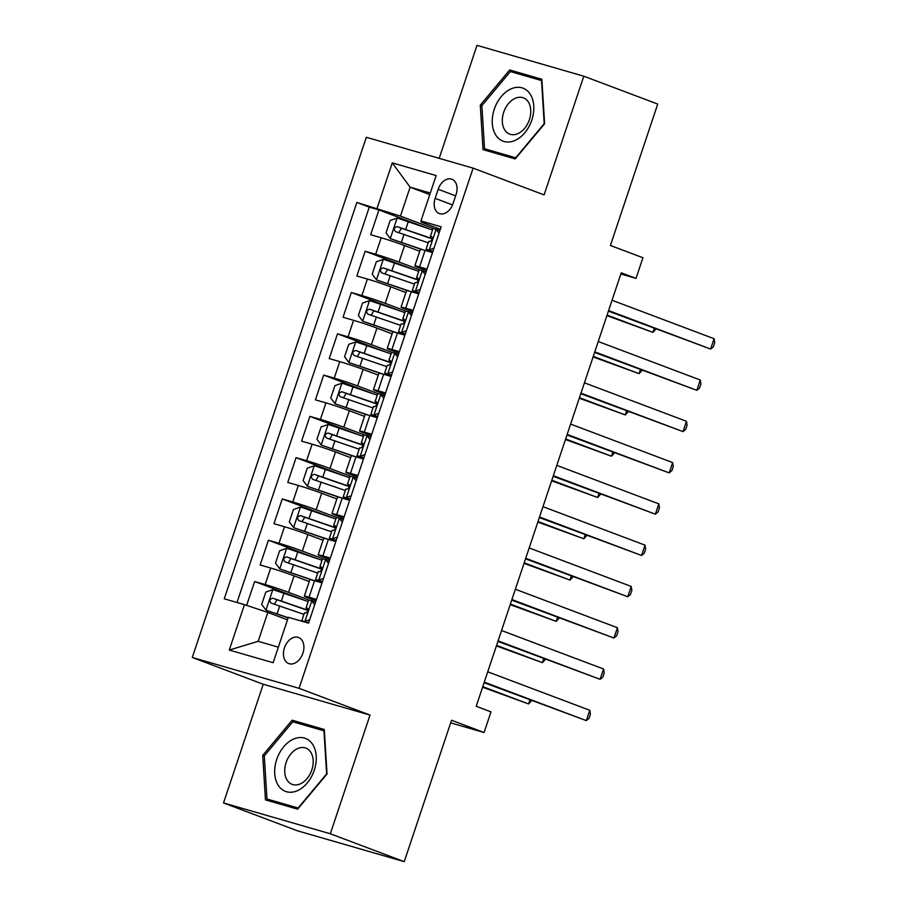 <?xml version="1.0" encoding="UTF-8"?>
<svg xmlns="http://www.w3.org/2000/svg" width="907" height="907" viewBox="0 0 907 907"><rect width="100%" height="100%" fill="white"/><g stroke="black" fill="none" stroke-linecap="round" stroke-linejoin="round"><path stroke-width="1.36" d="M302.915 653.21A13.945 9.603 -69.3 0 0 298.596 637.496A13.945 9.603 -69.3 0 0 284.435 647.87A13.945 9.603 -69.3 0 0 288.755 663.584A13.945 9.603 -69.3 0 0 302.915 653.21M223.519 802.933L297.428 830.801L404.239 861.65L330.318 833.771L370.033 715.079L299.072 688.322L192.273 657.473L263.234 684.241L223.519 802.933L330.318 833.771M299.072 688.322L473.125 168.135L366.326 137.286L192.273 657.473M473.125 168.135L544.087 194.892L583.802 76.199L477.003 45.35L439.192 158.328M583.802 76.199L657.722 104.067L610.411 245.468L642.927 257.735L636.022 278.381L621.238 272.803L476.198 706.292L490.982 711.87L484.077 732.516L451.55 720.249L404.239 861.65M419.737 251.262L404.567 245.548A17.426 0.692 -161.5 0 0 381.201 237.759L370.657 234.709L378.956 209.936L428.07 228.462M419.669 269.832L399.046 262.066A17.426 0.692 -161.5 0 0 375.668 254.266L365.136 251.228L414.261 269.753M365.136 251.228L356.848 276L367.38 279.039A17.426 0.692 -161.5 0 1 390.758 286.839L405.917 292.553M392.107 333.833L376.949 328.119A17.426 0.692 -161.5 0 0 353.571 320.33L343.039 317.28L351.326 292.507L400.44 311.033M378.298 375.124L363.129 369.398A17.426 0.692 -161.5 0 0 339.762 361.61L329.218 358.571L337.506 333.799L386.631 352.324M364.478 416.404L349.32 410.69A17.426 0.692 -161.5 0 0 325.942 402.889L315.409 399.851L323.697 375.079L372.822 393.604M350.669 457.695L335.499 451.969A17.426 0.692 -161.5 0 0 312.133 444.181L301.589 441.131L309.877 416.37L359.002 434.895M336.848 498.975L321.69 493.261A17.426 0.692 -161.5 0 0 298.312 485.46L287.78 482.422L296.067 457.65L345.193 476.175M323.039 540.266L307.87 534.54A17.426 0.692 -161.5 0 0 284.503 526.752L273.971 523.702L282.258 498.941L331.372 517.455M309.23 581.546L294.061 575.832A17.426 0.692 -161.5 0 0 270.683 568.031L260.15 564.993L268.438 540.221L317.563 558.746M316.498 599.368L309.038 597.225A17.426 0.692 18.5 0 0 304.344 596.148A17.426 0.692 18.5 0 0 309.321 598.348L315.999 600.865M330.307 558.088L322.858 555.934A17.426 0.692 18.5 0 0 318.153 554.869A17.426 0.692 18.5 0 0 323.13 557.057L329.808 559.574M344.116 516.809L336.667 514.654A17.426 0.692 18.5 0 0 331.962 513.577A17.426 0.692 18.5 0 0 336.95 515.777L343.628 518.294M357.936 475.517L350.476 473.363A17.426 0.692 18.5 0 0 345.782 472.298A17.426 0.692 18.5 0 0 350.76 474.486L357.437 477.003M371.745 434.238L364.297 432.083A17.426 0.692 18.5 0 0 359.591 431.006A17.426 0.692 18.5 0 0 364.58 433.206L371.246 435.723M385.566 392.946L378.106 390.792A17.426 0.692 18.5 0 0 373.412 389.727A17.426 0.692 18.5 0 0 378.389 391.915L385.067 394.443M399.375 351.667L391.926 349.512A17.426 0.692 18.5 0 0 387.221 348.435A17.426 0.692 18.5 0 0 392.198 350.635L398.876 353.152M413.195 310.375L405.735 308.221A17.426 0.692 18.5 0 0 401.03 307.156A17.426 0.692 18.5 0 0 406.019 309.355L412.696 311.872M438.194 189.28L435.156 198.361A13.503 9.297 -69.3 0 0 439.339 213.587A13.503 9.297 -69.3 0 0 453.058 203.531L456.096 194.449A13.503 9.297 -69.3 0 0 451.913 179.223A13.503 9.297 -69.3 0 0 438.194 189.28L455.62 195.855M429.771 194.608L410.111 187.193L400.44 216.093L356.859 202.465L224.256 598.801L244.459 604.64L229.267 650.047L273.143 662.722L288.335 617.304L308.539 623.143L441.153 226.807L420.95 220.968L421.222 222.102L440.314 229.301M377.074 208.304L392.266 162.886L436.142 175.561L420.95 220.968M309.151 600.117L288.539 592.339L294.061 575.832M322.971 558.837L302.348 551.059L307.87 534.54M336.78 517.546L316.169 509.768L321.69 493.261M350.601 476.266L329.978 468.488L335.499 451.969M364.41 434.975L343.787 427.208L349.32 410.69M378.219 393.695L357.607 385.917L363.129 369.398M392.039 352.404L371.417 344.637L376.949 328.119M405.848 311.124L385.237 303.346L390.758 286.839M427.004 269.096L419.556 266.941A17.426 0.692 -161.5 0 0 414.85 265.864A17.426 0.692 -161.5 0 0 419.828 268.064L426.505 270.581M378.956 209.936L369.285 207.147L236.999 602.486M288.539 592.339A17.426 0.692 18.5 0 0 265.161 584.55L254.629 581.5L246.647 605.366M268.438 540.221L278.982 543.259A17.426 0.692 18.5 0 1 302.348 551.059M282.258 498.941L292.791 501.979A17.426 0.692 18.5 0 1 316.169 509.768M296.067 457.65L306.6 460.688A17.426 0.692 18.5 0 1 329.978 468.488M309.877 416.37L320.42 419.408A17.426 0.692 18.5 0 1 343.787 427.208M323.697 375.079L334.23 378.128A17.426 0.692 18.5 0 1 357.607 385.917M337.506 333.799L348.05 336.837A17.426 0.692 18.5 0 1 371.417 344.637M351.326 292.507L361.859 295.557A17.426 0.692 18.5 0 1 385.237 303.346M432.526 252.577L425.077 250.423A17.426 0.692 -161.5 0 0 420.372 249.357L414.85 265.864M418.717 293.868L411.256 291.714A17.426 0.692 -161.5 0 0 406.563 290.637L401.03 307.156M404.907 335.148L397.447 332.994A17.426 0.692 -161.5 0 0 392.742 331.928L387.221 348.435M391.087 376.439L383.638 374.285A17.426 0.692 -161.5 0 0 378.933 373.208L373.412 389.727M377.278 417.719L369.818 415.565A17.426 0.692 -161.5 0 0 365.124 414.499L359.591 431.006M363.458 458.999L356.009 456.856A17.426 0.692 -161.5 0 0 351.304 455.779L345.782 472.298M349.649 500.29L342.188 498.136A17.426 0.692 -161.5 0 0 337.495 497.07L331.962 513.577M335.828 541.57L328.379 539.427A17.426 0.692 -161.5 0 0 323.674 538.35L318.153 554.869M322.019 582.861L314.57 580.707A17.426 0.692 -161.5 0 0 309.865 579.641L304.344 596.148M433.478 228.553L400.44 216.093M450.677 722.868L484.077 732.516M620.841 273.993L636.022 278.381M430.292 193.021L410.111 187.193L392.266 162.886M287.485 619.844L267.826 612.429L258.155 641.328L278.347 647.156M369.285 207.147L356.859 202.465M254.629 581.5L303.754 600.026M244.459 604.64L267.826 612.429M229.267 650.047L258.155 641.328M480.279 105.155L483.034 149.644L515.199 158.929L544.608 123.737L541.853 79.249L509.689 69.964L480.279 105.155L481.878 105.756M370.033 715.079L263.234 684.241M297.632 809.169L327.042 773.977L324.287 729.489L292.122 720.203L262.713 755.395L265.468 799.883L297.632 809.169M541.921 80.36L521.899 74.896M522.115 74.646L509.689 69.964M324.355 730.6L304.333 725.135M264.311 755.996L262.713 755.395M304.548 724.886L292.122 720.203M439.011 233.19L435.995 229.199L433.013 228.53L430.394 236.376L432.197 237.294M435.995 229.199L439.94 230.797M433.104 251.228L431.483 250.967L432.843 251.647M432.922 251.296L426.109 249.176L432.628 252.271M429.079 249.844L434.011 248.144M608.416 311.135L710.635 349.048L608.608 310.568M714.081 338.719L714.727 342.642L713.344 346.769L710.635 349.048L714.081 338.719L612.055 300.251M426.109 249.176L428.739 241.33L429.907 241.511C432.197 240.321 432.752 238.666 431.562 236.557L430.394 236.376M432.526 230.015L397.311 218.031L390.157 220.492L386.008 232.872L390.407 238.666L424.408 250.241M390.407 238.666L421.54 249.482M606.908 315.659L652.904 332.37L654.219 328.413M432.288 238.688A33.332 1.326 -161.5 0 0 431.709 238.484L397.209 226.637C393.955 227.464 393.4 229.108 395.554 231.591L428.24 242.815M398.751 232.611L401.472 228.235L430.077 238.167A27.663 1.1 18.5 0 1 432.254 238.926M607.089 315.092L652.904 332.37L655.965 329.06M531.797 120.087A28.321 19.5 -69.3 0 0 522.013 87.832A28.321 19.5 -69.3 0 0 494.27 109.248A28.321 19.5 -69.3 0 0 504.054 141.503A28.321 19.5 -69.3 0 0 531.797 120.087M529.382 119.701A19.387 13.344 -69.3 0 0 523.373 97.843A19.387 13.344 -69.3 0 0 503.691 112.275A19.387 13.344 -69.3 0 0 509.689 134.123A19.387 13.344 -69.3 0 0 529.382 119.701M515.369 158.714L496.367 153.226L484.542 148.771L481.866 105.666L510.369 71.562L541.536 80.564L544.2 123.669L515.698 157.773L484.542 148.771M312.632 744.375A28.321 19.5 -69.3 0 0 283.71 746.79A28.321 19.5 -69.3 0 0 278.313 785.439A28.321 19.5 -69.3 0 0 307.224 783.013A28.321 19.5 -69.3 0 0 312.632 744.375M310.716 752.175A19.387 13.344 -69.3 0 0 305.806 748.082A19.387 13.344 -69.3 0 0 288.403 757.436A19.387 13.344 -69.3 0 0 287.224 780.281A19.387 13.344 -69.3 0 0 292.122 784.362A19.387 13.344 -69.3 0 0 309.525 775.02A19.387 13.344 -69.3 0 0 310.716 752.175M297.802 808.953L278.8 803.466L266.975 799.01L264.3 755.905L292.802 721.802L323.969 730.804L326.633 773.909L298.131 808.012L266.975 799.01M425.202 274.481L422.174 270.479L419.204 269.821L416.585 277.655L418.376 278.585M422.174 270.479L426.131 272.077M419.295 292.519L417.673 292.258L419.034 292.927M419.113 292.576L412.3 290.455L418.819 293.562M415.27 291.124L420.202 289.435M594.607 352.415L696.814 390.327L594.788 351.848M700.272 380.01L700.918 383.922L699.535 388.06L696.814 390.327L700.272 380.01L598.246 341.531M412.3 290.455L414.918 282.61L416.098 282.791C418.388 281.601 418.932 279.957 417.753 277.837L416.585 277.655M411.393 315.761L408.365 311.77L405.395 311.101L402.765 318.947L404.567 319.865M408.365 311.77L412.311 313.368M405.474 333.799L403.853 333.538L405.214 334.218M405.304 333.867L398.479 331.747L404.998 334.842M401.461 332.416L406.381 330.715M580.786 393.706L683.005 431.607L580.979 393.139M686.463 421.29L687.098 425.213L685.715 429.34L683.005 431.607L686.463 421.29L584.437 382.822M398.479 331.747L401.109 323.901L402.277 324.082C404.567 322.892 405.123 321.237 403.932 319.128L402.765 318.947M397.572 357.052L394.545 353.05L391.575 352.392L388.956 360.226L390.758 361.156M394.545 353.05L398.502 354.648M391.665 375.09L390.044 374.829L391.405 375.498M391.484 375.147L384.67 373.026L391.189 376.133M387.64 373.695L392.572 371.995M566.977 434.986L669.196 472.898L567.17 434.419M672.643 462.581L673.289 466.493L671.906 470.62L669.196 472.898L672.643 462.581L570.616 424.102M384.67 373.026L387.3 365.181L388.468 365.362C390.758 364.172 391.314 362.528 390.123 360.408L388.956 360.226M383.763 398.332L380.736 394.341L377.765 393.672L375.135 401.518L376.938 402.436M380.736 394.341L384.681 395.928M377.845 416.37L376.224 416.109L377.584 416.789M377.675 416.426L370.861 414.318L377.38 417.413M373.831 414.987L378.763 413.286M553.157 476.277L655.376 514.178L553.349 475.71M658.833 503.861L659.468 507.784L658.097 511.911L655.376 514.178L658.833 503.861L556.807 465.382M370.861 414.318L373.48 406.472L374.648 406.653C376.938 405.463 377.493 403.808 376.314 401.699L375.135 401.518M418.705 271.295L383.491 259.311L376.337 261.772L372.199 274.163L376.586 279.957L410.599 291.521M376.586 279.957L407.731 290.773M593.087 356.95L639.084 373.65L640.41 369.693M418.478 279.98A33.332 1.326 -161.5 0 0 417.889 279.775L383.4 267.916C380.135 268.744 379.591 270.399 381.745 272.871L414.431 284.095M384.942 273.891L387.652 269.526L416.268 279.458A27.663 1.1 18.5 0 1 418.433 280.218M593.28 356.383L639.084 373.65L642.145 370.351M404.896 312.586L369.682 300.602L362.528 303.063L358.378 315.443L362.777 321.237L396.778 332.801M362.777 321.237L393.91 332.053M579.278 398.23L625.274 414.941L626.601 410.973M404.669 321.259A33.332 1.326 -161.5 0 0 404.08 321.055L369.591 309.208C366.326 310.024 365.77 311.679 367.925 314.162L400.611 325.386M371.122 315.183L373.843 310.806L402.459 320.738A27.663 1.1 18.5 0 1 404.624 321.497M579.46 397.663L625.274 414.941L628.336 411.631M391.087 353.866L355.873 341.882L348.707 344.343L344.569 356.734L348.957 362.528L382.969 374.092M348.957 362.528L380.101 373.344M565.458 439.521L611.454 456.221L612.781 452.264M390.849 362.551A33.332 1.326 -161.5 0 0 390.271 362.347L355.771 350.487C352.517 351.315 351.961 352.97 354.115 355.442L386.801 366.666M357.313 356.462L360.022 352.097L388.638 362.029A27.663 1.1 18.5 0 1 390.815 362.789M565.651 438.954L611.454 456.221L614.515 452.922M377.267 395.157L342.052 383.173L334.898 385.634L330.749 398.014L335.148 403.808L369.16 415.372M335.148 403.808L366.281 414.624M551.649 480.801L597.645 497.512L598.971 493.544M377.04 403.83A33.332 1.326 -161.5 0 0 376.45 403.626L341.962 391.779C338.696 392.595 338.141 394.25 340.295 396.733L372.981 407.946M343.492 397.742L346.213 393.377L374.829 403.309A27.663 1.1 18.5 0 1 376.995 404.068M551.841 480.234L597.645 497.512L600.706 494.202M369.943 439.623L366.916 435.621L363.945 434.952L361.326 442.797L363.129 443.716M366.916 435.621L370.872 437.219M364.036 457.65L362.415 457.4L363.775 458.069M363.854 457.718L357.041 455.597L363.56 458.704M360.011 456.266L364.943 454.566M539.348 517.557L641.566 555.469L539.54 516.99M645.013 545.141L645.659 549.064L644.276 553.191L641.566 555.469L645.013 545.141L542.987 506.673M357.041 455.597L359.671 447.752L360.839 447.933C363.129 446.743 363.684 445.099 362.494 442.979L361.326 442.797M363.458 436.437L328.243 424.453L321.089 426.914L316.94 439.294L321.327 445.099L355.34 456.663M321.327 445.099L352.472 455.915M537.828 522.081L583.836 538.792L585.151 534.835M363.219 445.11A33.332 1.326 -161.5 0 0 362.641 444.918L328.141 433.058C324.887 433.886 324.332 435.53 326.486 438.013L359.172 449.237M329.683 439.033L332.404 434.668L361.009 444.6A27.663 1.1 18.5 0 1 363.185 445.36M538.021 521.525L583.836 538.792L586.886 535.493M356.134 480.903L353.106 476.912L350.136 476.243L347.506 484.089L349.308 485.007M353.106 476.912L357.063 478.499M350.227 498.941L348.605 498.68L349.955 499.349M350.045 498.997L343.231 496.889L349.751 499.984M346.202 497.558L351.134 495.857M525.538 558.848L627.746 596.749L525.72 558.281M631.204 586.432L631.85 590.355L630.467 594.482L627.746 596.749L631.204 586.432L529.178 547.953M343.231 496.889L345.85 489.043L347.03 489.224C349.32 488.034 349.864 486.379 348.685 484.27L347.506 484.089M349.637 477.728L314.423 465.733L307.269 468.193L303.131 480.585L307.518 486.379L341.531 497.943M307.518 486.379L338.662 497.195M524.019 563.372L570.015 580.083L571.342 576.115M349.41 486.401A33.332 1.326 -161.5 0 0 348.821 486.197L314.332 474.35C311.067 475.166 310.523 476.821 312.677 479.304L345.363 490.517M315.863 480.313L318.584 475.948L347.2 485.88A27.663 1.1 18.5 0 1 349.365 486.64M524.212 562.805L570.015 580.083L573.077 576.773M342.324 522.194L339.297 518.192L336.327 517.523L333.697 525.368L335.499 526.287M339.297 518.192L343.243 519.79M336.406 540.221L334.785 539.971L336.146 540.64M336.236 540.289L329.411 538.168L335.93 541.275M332.381 538.837L337.313 537.137M511.718 600.128L613.937 638.04L511.911 599.561M617.395 627.712L618.03 631.635L616.647 635.762L613.937 638.04L617.395 627.712L515.357 589.244M329.411 538.168L332.041 530.323L333.209 530.504C335.499 529.314 336.055 527.659 334.864 525.55L333.697 525.368M335.828 519.008L300.614 507.024L293.46 509.485L289.31 521.865L293.709 527.67L327.71 539.234M293.709 527.67L324.842 538.486M510.21 604.652L556.206 621.363L557.533 617.406M335.601 527.681A33.332 1.326 -161.5 0 0 335.012 527.477L300.512 515.63C297.258 516.457 296.702 518.101 298.857 520.584L331.543 531.808M302.054 521.604L304.775 517.239L333.391 527.16A27.663 1.1 18.5 0 1 335.556 527.919M510.392 604.085L556.206 621.363L559.268 618.052M328.504 563.474L325.477 559.483L322.507 558.814L319.888 566.66L321.69 567.578M325.477 559.483L329.434 561.07M322.597 581.512L320.976 581.251L322.336 581.92M322.416 581.568L315.602 579.46L322.121 582.555M318.572 580.117L323.504 578.428M497.909 641.419L600.117 679.32L498.09 640.852M603.574 669.003L604.221 672.926L602.838 677.053L600.117 679.32L603.574 669.003L501.548 630.524M315.602 579.46L318.221 571.614L319.4 571.795C321.69 570.605 322.246 568.95 321.055 566.841L319.888 566.66M322.008 560.288L286.793 548.304L279.639 550.764L275.501 563.156L279.889 568.95L313.901 580.514M279.889 568.95L311.033 579.766M496.39 645.943L542.386 662.654L543.712 658.686M321.781 568.972A33.332 1.326 -161.5 0 0 321.203 568.768L286.703 556.921C283.438 557.737 282.893 559.392 285.047 561.864L317.733 573.088M288.245 562.884L290.954 558.519L319.57 568.451A27.663 1.1 18.5 0 1 321.747 569.211M496.583 645.376L542.386 662.654L545.447 659.344M314.695 604.754L311.668 600.763L308.697 600.094L306.067 607.939L307.87 608.858M311.668 600.763L315.613 602.361M308.777 622.792L307.156 622.542L308.108 623.018M308.607 622.86L301.793 620.739L303.902 621.805M304.763 621.408L309.684 619.708M484.089 682.699L586.307 720.612L484.281 682.132M589.765 710.283L590.4 714.206L589.028 718.333L586.307 720.612L589.765 710.283L487.739 671.815M301.793 620.739L304.412 612.894L305.58 613.075C307.87 611.885 308.425 610.23 307.235 608.121L306.067 607.939M308.199 601.579L272.984 589.595L265.83 592.056L261.681 604.436L266.08 610.241L288.211 617.667M266.08 610.241L288.143 617.894M482.581 687.223L528.577 703.934L529.903 699.977M307.972 610.252A33.332 1.326 -161.5 0 0 307.382 610.048L272.894 598.201C269.628 599.028 269.073 600.672 271.227 603.155L303.913 614.379M274.424 604.175L277.145 599.799L305.761 609.731A27.663 1.1 18.5 0 1 307.927 610.49M482.762 686.656L528.577 703.934L531.638 700.623M399.046 262.066L404.567 245.548M375.668 254.266L381.201 237.759M265.161 584.55L270.683 568.031M278.982 543.259L284.503 526.752M292.791 501.979L298.312 485.46M306.6 460.688L312.133 444.181M320.42 419.408L325.942 402.889M334.23 378.128L339.762 361.61M348.05 336.837L353.571 320.33M361.859 295.557L367.38 279.039M419.556 266.941L425.077 250.423M405.735 308.221L411.256 291.714M391.926 349.512L397.447 332.994M378.106 390.792L383.638 374.285M364.297 432.083L369.818 415.565M350.476 473.363L356.009 456.856M336.667 514.654L342.188 498.136M322.858 555.934L328.379 539.427M309.038 597.225L314.57 580.707M452.536 204.914L435.156 198.361M429.26 249.776L436.097 229.346M397.13 218.088L390.293 238.53M427.832 250.06L427.48 251.126M432.117 237.26L431.709 238.484M404.034 234.38L401.404 242.226M408.309 221.591L405.69 229.437M401.472 228.235L397.209 226.637M415.451 291.068L422.288 270.626M401.631 332.347L408.467 311.917M387.822 373.639L394.658 353.197M374.001 414.918L380.838 394.488M383.31 259.379L376.473 279.81M414.023 291.34L413.671 292.405M418.308 278.54L417.889 279.775M390.214 275.671L387.595 283.517M394.5 262.871L391.881 270.717M387.652 269.526L383.4 267.916M369.5 300.659L362.664 321.101M400.214 332.631L399.851 333.685M404.488 319.831L404.08 321.055M376.405 316.951L373.775 324.797M380.691 304.162L378.06 311.997M373.843 310.806L369.591 309.208M355.691 341.939L348.855 362.381M386.393 373.911L386.042 374.976M390.679 361.111L390.271 362.347M362.596 358.242L359.966 366.088M366.87 345.442L364.251 353.288M360.022 352.097L355.771 350.487M341.871 383.23L335.034 403.66M372.584 415.202L372.221 416.256M376.858 402.402L376.45 403.626M348.776 399.522L346.157 407.368M353.061 386.722L350.431 394.568M346.213 393.377L341.962 391.779M360.192 456.21L367.029 435.768M328.062 424.51L321.225 444.952M358.764 456.482L358.412 457.547M363.049 443.682L362.641 444.918M334.966 440.813L332.336 448.659M339.241 428.013L336.622 435.859M332.404 434.668L328.141 433.058M346.383 497.49L353.22 477.059M314.241 465.801L307.405 486.231M344.955 497.773L344.603 498.827M349.24 484.973L348.821 486.197M321.146 482.093L318.527 489.939M325.432 469.293L322.801 477.139M318.584 475.948L314.332 474.35M332.563 538.781L339.399 518.339M300.432 507.081L293.596 527.523M331.134 539.053L330.783 540.119M335.42 526.253L335.012 527.477M307.337 523.384L304.707 531.23M311.623 510.584L308.992 518.43M304.775 517.239L300.512 515.63M318.754 580.061L325.59 559.619M286.623 548.372L279.775 568.802M317.325 580.344L316.974 581.398M321.611 567.544L321.203 568.768M293.517 564.664L290.898 572.51M297.802 551.864L295.183 559.71M290.954 558.519L286.703 556.921M304.933 621.34L311.77 600.91M272.803 589.652L265.966 610.094M307.79 608.824L307.382 610.048M279.707 605.955L277.089 613.79M283.993 593.155L281.363 601.001M277.145 599.799L272.894 598.201"/></g></svg>
